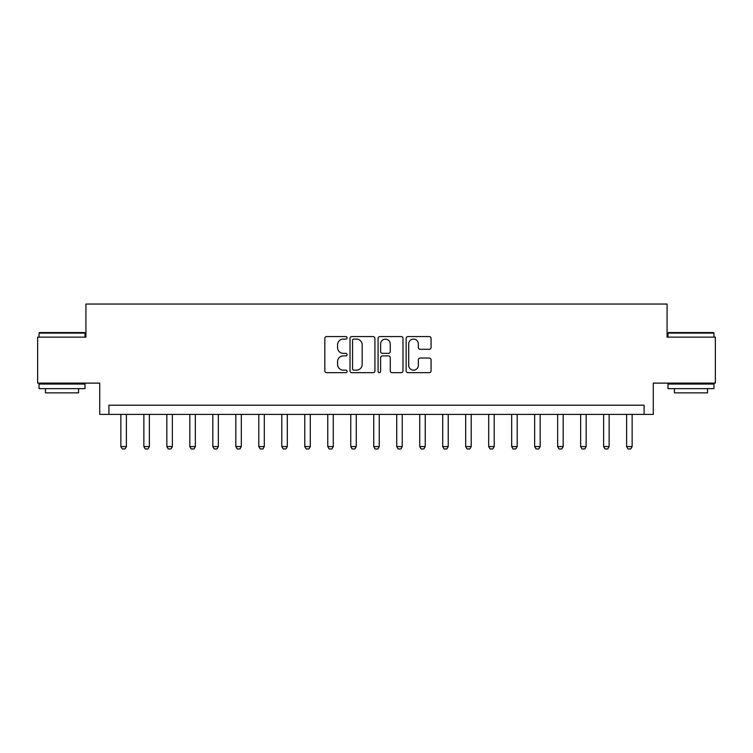 <?xml version="1.0" encoding="UTF-8"?>
<svg xmlns="http://www.w3.org/2000/svg" width="753" height="753" viewBox="0 0 753 753"><rect width="100%" height="100%" fill="white"/><g stroke="black" fill="none" stroke-linecap="round" stroke-linejoin="round"><path stroke-width="1.13" d="M347.077 337.824A1.261 1.261 0 0 0 345.815 336.563L326.633 336.563A1.807 1.807 0 0 0 324.825 338.37L324.825 370.862A1.807 1.807 0 0 0 326.633 372.669L345.815 372.669A1.261 1.261 0 0 0 347.077 371.408A1.261 1.261 0 0 0 345.815 370.137L343.33 370.137A5.779 5.779 0 0 1 337.551 364.367L337.551 361.656A5.779 5.779 0 0 1 343.33 355.877L345.815 355.877A1.261 1.261 0 0 0 347.077 354.616A1.261 1.261 0 0 0 345.815 353.355L343.33 353.355A5.779 5.779 0 0 1 337.551 347.575L337.551 344.865A5.779 5.779 0 0 1 343.33 339.095L345.815 339.095A1.261 1.261 0 0 0 347.077 337.824M429.257 349.288A1.807 1.807 0 0 0 431.064 347.481L431.064 338.37A1.807 1.807 0 0 0 429.257 336.563L407.957 336.563A1.807 1.807 0 0 0 406.149 338.37L406.149 370.862A1.807 1.807 0 0 0 407.957 372.669L429.257 372.669A1.807 1.807 0 0 0 431.064 370.862L431.064 359.849A1.807 1.807 0 0 0 429.257 358.042L420.136 358.042A1.807 1.807 0 0 0 418.339 359.849L418.339 365.309A4.829 4.829 0 0 1 413.51 370.137A4.829 4.829 0 0 1 408.681 365.309L408.681 343.923A4.829 4.829 0 0 1 413.51 339.095A4.829 4.829 0 0 1 418.339 343.923L418.339 347.481A1.807 1.807 0 0 0 420.136 349.288L429.257 349.288M644.088 414.385L653.284 414.385L653.284 383.117L715.35 383.117L715.35 337.146L667.073 337.146L667.073 304.043L85.927 304.043L85.927 337.146L37.65 337.146L37.65 383.117L99.716 383.117L99.716 414.385L644.088 414.385L644.088 405.189L108.912 405.189L108.912 414.385M374.919 338.37A1.807 1.807 0 0 0 373.111 336.563L351.811 336.563A1.807 1.807 0 0 0 350.013 338.37L350.013 370.862A1.807 1.807 0 0 0 351.811 372.669L373.111 372.669A1.807 1.807 0 0 0 374.919 370.862L374.919 338.37M379.889 336.563L401.189 336.563A1.807 1.807 0 0 1 402.987 338.37L402.987 370.862A1.807 1.807 0 0 1 401.189 372.669L392.068 372.669A1.807 1.807 0 0 1 390.261 370.862L390.261 357.684A1.807 1.807 0 0 0 388.463 355.877L382.411 355.877A1.807 1.807 0 0 0 380.604 357.684L380.604 371.408A1.261 1.261 0 0 1 379.343 372.669A1.261 1.261 0 0 1 378.081 371.408L378.081 338.37A1.807 1.807 0 0 1 379.889 336.563M353.797 339.095A1.261 1.261 0 0 0 352.536 340.356L352.536 368.876A1.261 1.261 0 0 0 353.797 370.137L356.414 370.137A5.779 5.779 0 0 0 362.193 364.367L362.193 344.865A5.779 5.779 0 0 0 356.414 339.095L353.797 339.095M390.261 344.008A4.829 4.829 0 0 0 385.432 339.179A4.829 4.829 0 0 0 380.604 344.008L380.604 351.547A1.807 1.807 0 0 0 382.411 353.355L388.463 353.355A1.807 1.807 0 0 0 390.261 351.547L390.261 344.008M120.866 414.385L120.866 446.567L126.382 446.567L126.382 414.385M126.382 446.567L125.007 448.957L122.25 448.957L120.866 446.567M143.861 414.385L143.861 446.567L149.376 446.567L149.376 414.385M149.376 446.567L147.993 448.957L145.235 448.957L143.861 446.567M166.846 414.385L166.846 446.567L172.362 446.567L172.362 414.385M172.362 446.567L170.987 448.957L168.22 448.957L166.846 446.567M189.831 414.385L189.831 446.567L195.347 446.567L195.347 414.385M195.347 446.567L193.973 448.957L191.215 448.957L189.831 446.567M212.826 414.385L212.826 446.567L218.342 446.567L218.342 414.385M218.342 446.567L216.958 448.957L214.2 448.957L212.826 446.567M39.58 332.544L84.458 332.544L85.004 333.099L39.034 333.099L39.58 332.544M62.019 388.642L39.034 388.642L39.034 384.039L85.004 384.039L85.004 388.642L62.019 388.642M78.566 388.642L78.566 392.868L45.462 392.868L45.462 388.642M668.542 332.544L713.42 332.544L713.966 333.099L667.996 333.099L668.542 332.544M690.981 388.642L667.996 388.642L667.996 384.039L713.966 384.039L713.966 388.642L690.981 388.642M707.538 388.642L707.538 392.868L674.434 392.868L674.434 388.642M235.811 414.385L235.811 446.567L241.327 446.567L241.327 414.385M241.327 446.567L239.953 448.957L237.186 448.957L235.811 446.567M258.797 414.385L258.797 446.567L264.312 446.567L264.312 414.385M264.312 446.567L262.938 448.957L260.18 448.957L258.797 446.567M281.791 414.385L281.791 446.567L287.307 446.567L287.307 414.385M287.307 446.567L285.924 448.957L283.166 448.957L281.791 446.567M304.777 414.385L304.777 446.567L310.292 446.567L310.292 414.385M310.292 446.567L308.918 448.957L306.151 448.957L304.777 446.567M327.762 414.385L327.762 446.567L333.278 446.567L333.278 414.385M333.278 446.567L331.904 448.957L329.146 448.957L327.762 446.567M350.757 414.385L350.757 446.567L356.273 446.567L356.273 414.385M356.273 446.567L354.889 448.957L352.131 448.957L350.757 446.567M373.742 414.385L373.742 446.567L379.258 446.567L379.258 414.385M379.258 446.567L377.884 448.957L375.116 448.957L373.742 446.567M396.727 414.385L396.727 446.567L402.243 446.567L402.243 414.385M402.243 446.567L400.869 448.957L398.111 448.957L396.727 446.567M419.722 414.385L419.722 446.567L425.238 446.567L425.238 414.385M425.238 446.567L423.854 448.957L421.096 448.957L419.722 446.567M442.708 414.385L442.708 446.567L448.223 446.567L448.223 414.385M448.223 446.567L446.849 448.957L444.082 448.957L442.708 446.567M465.693 414.385L465.693 446.567L471.209 446.567L471.209 414.385M471.209 446.567L469.834 448.957L467.076 448.957L465.693 446.567M488.688 414.385L488.688 446.567L494.203 446.567L494.203 414.385M494.203 446.567L492.82 448.957L490.062 448.957L488.688 446.567M511.673 414.385L511.673 446.567L517.189 446.567L517.189 414.385M517.189 446.567L515.814 448.957L513.047 448.957L511.673 446.567M534.658 414.385L534.658 446.567L540.174 446.567L540.174 414.385M540.174 446.567L538.8 448.957L536.042 448.957L534.658 446.567M557.653 414.385L557.653 446.567L563.169 446.567L563.169 414.385M563.169 446.567L561.785 448.957L559.027 448.957L557.653 446.567M580.638 414.385L580.638 446.567L586.154 446.567L586.154 414.385M586.154 446.567L584.78 448.957L582.013 448.957L580.638 446.567M603.624 414.385L603.624 446.567L609.139 446.567L609.139 414.385M609.139 446.567L607.765 448.957L605.007 448.957L603.624 446.567M626.618 414.385L626.618 446.567L632.134 446.567L632.134 414.385M632.134 446.567L630.75 448.957L627.993 448.957L626.618 446.567M39.034 337.146L39.034 333.099M49.51 384.039L49.51 383.117M74.528 384.039L74.528 383.117M85.004 337.146L85.004 333.099M667.996 337.146L667.996 333.099M678.472 384.039L678.472 383.117M703.49 384.039L703.49 383.117M713.966 337.146L713.966 333.099"/></g></svg>
